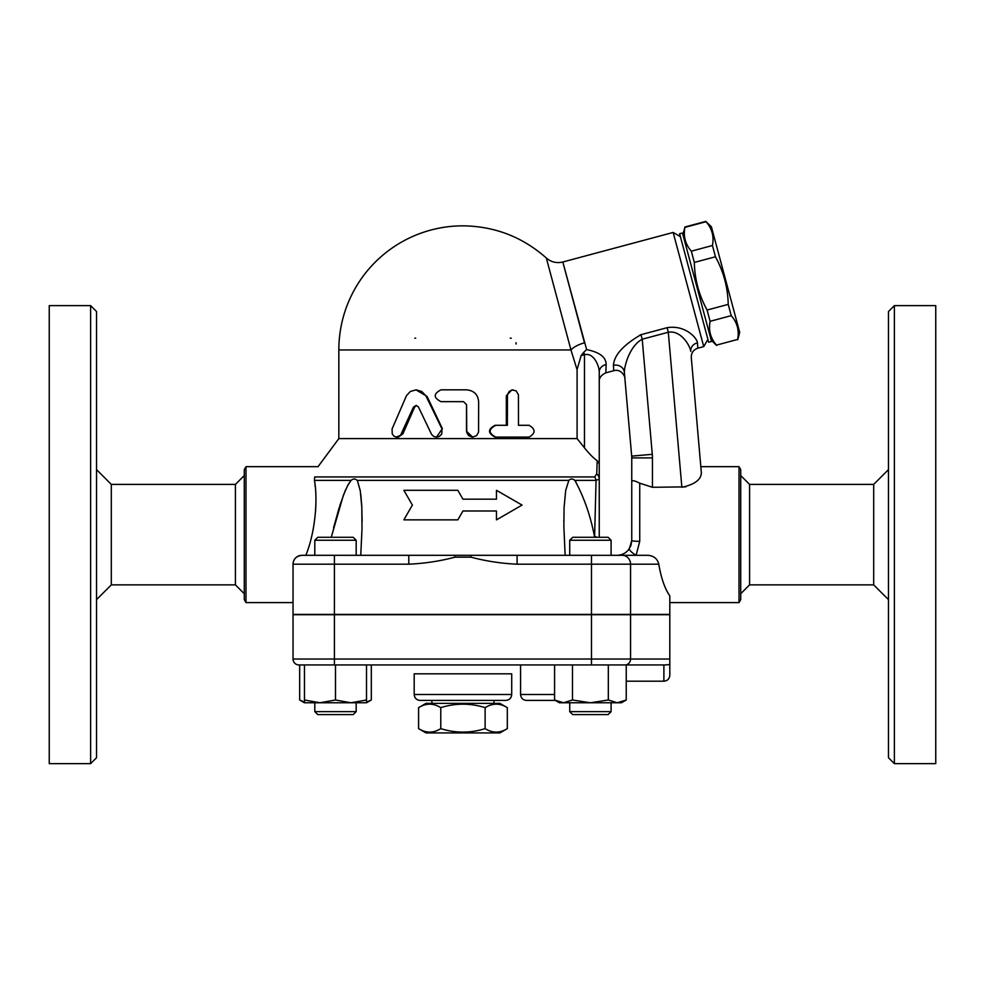 <?xml version="1.0" encoding="UTF-8"?>
<svg xmlns="http://www.w3.org/2000/svg" width="985" height="985" viewBox="0 0 985 985"><rect width="100%" height="100%" fill="white"/><g stroke="black" fill="none" stroke-linecap="round" stroke-linejoin="round"><path stroke-width="1.48" d="M440.775 728.629C455.562 733.259 470.337 733.259 485.125 728.629C492.525 733.259 499.912 733.259 507.312 728.629L507.312 707.649C499.912 703.031 492.525 703.031 485.125 707.649C470.337 703.031 455.562 703.031 440.775 707.649C433.375 703.031 425.988 703.031 418.588 707.649L418.588 728.629C425.988 733.259 433.375 733.259 440.775 728.629L440.775 707.649M507.312 728.629L499.887 732.914L426.012 732.914L418.588 728.629M507.312 707.649L499.887 703.364L426.012 703.364L418.588 707.649M485.125 707.649L485.125 728.629M493.977 700.409L493.977 703.364M420.102 700.409L505.798 700.409C509.393 700.064 511.363 698.094 511.707 694.499L414.192 694.499C414.537 698.094 416.507 700.064 420.102 700.409M414.192 694.499L414.192 673.814L511.707 673.814L511.707 694.499M90.62 763.646L49.25 763.646L49.25 305.621L90.62 305.621L96.53 311.531L96.53 757.736L90.62 763.646L90.62 305.621M96.53 599.643L111.305 584.868L111.305 484.398L96.53 469.623M111.305 584.868L235.415 584.868L235.415 484.398L111.305 484.398M235.415 584.868L244.28 593.733M244.28 469.623L244.28 599.643L245.991 602.598L245.991 466.668L244.28 469.623M293.037 602.598L245.991 602.598M293.124 562.915L293.037 564.183C293.395 558.987 296.35 556.033 301.902 555.318L334.408 555.318L314.806 555.318L314.806 540.248L356.176 540.248L356.176 555.318M594.718 476.937A8.865 7.658 90 0 1 596.048 480.385L594.632 536.259L596.048 480.385L599.249 479.079A8.865 7.56 180 0 0 596.738 473.797L594.718 476.937L314.732 476.937C319.238 463.282 319.238 463.282 314.732 476.937L314.424 480.385C317.687 496.933 316.037 530.053 305.855 555.318M315.532 511.954L315.914 503.926M315.188 486.516L314.941 484.214M300.573 555.417L298.59 555.959M296.891 556.882L295.599 557.953M294.552 559.234L293.641 560.982M408.787 555.318L334.408 555.318L334.408 564.183L408.787 564.183L408.787 555.318L471.236 555.318L470.818 557.153C486.097 561.167 501.525 563.506 517.113 564.183L591.492 564.183L591.492 555.318L471.236 555.318M356.176 540.248L353.221 537.293L317.761 537.293L314.806 540.248M565.144 555.318L563.863 526.372L564.073 507.534L565.698 490.456L568.837 480.385C570.611 478.562 572.617 478.562 574.846 480.385C584.068 497.203 590.655 516.128 594.62 537.17L594.657 537.293M357.641 481.406L360.288 490.936L361.815 507.373L362 528.883L360.756 555.318M496.465 519.858L496.465 510.993L496.465 519.858L522.05 505.083L496.465 490.308L496.465 499.173L496.465 490.308M403.85 519.858L412.383 505.083L403.85 519.858L457.828 519.858L462.95 510.993L496.465 510.993M457.828 490.308L462.95 499.173L457.828 490.308L403.85 490.308L412.383 505.083M614.024 555.318L611.094 555.318L611.094 540.248L569.724 540.248L569.724 555.318M594.62 537.17L594.632 536.259A20.685 6.796 0 0 1 596.738 537.293M648.487 555.331L591.492 555.318M293.259 562.213A8.865 8.865 0 0 0 293.037 564.183A8.865 8.865 0 0 1 301.902 555.318A8.865 8.865 0 0 0 293.037 564.183L293.037 614.418L669.8 614.418L669.8 595.839C664.887 588.845 661.206 578.293 658.768 564.183C657.512 558.889 653.966 555.934 648.155 555.318L636.101 555.318L639.733 541.331A7.979 0.788 180 0 1 631.754 540.543L629.39 548.559C626.509 552.856 622.372 555.109 616.979 555.318M591.492 614.418L591.492 564.183L630.56 564.183A8.865 8.372 -90 0 0 622.188 555.318L636.101 555.318A7.979 2.068 32.9 0 1 629.39 548.559M611.094 540.248L608.139 537.293L572.679 537.293L569.724 540.248M575.917 481.69L574.846 480.385L596.048 480.385M362.086 521.188L361.815 507.46M361.754 505.921L360.781 494.347M360.251 490.752L360.079 489.742M331.243 537.293L343.359 495.32L347.914 485.014L351.054 480.385L347.373 486.036M345.624 489.742L345.181 490.764M345.033 491.121L339.714 505.921M339.234 507.46L333.558 527.861M314.424 480.385L351.054 480.385C353.356 478.575 355.363 478.575 357.062 480.385L568.837 480.385M496.465 499.173L462.95 499.173M408.787 564.183C424.375 563.506 439.802 561.167 455.082 557.153L454.664 555.318M517.113 555.318L517.113 564.183M669.8 659.039L669.8 614.714L293.037 614.714L293.037 659.039A5.91 5.91 0 0 0 298.947 664.949A5.91 5.91 0 0 1 293.037 659.039A5.91 5.91 0 0 0 298.947 664.949L665.367 664.949L663.89 664.949L663.89 681.201C667.485 680.857 669.455 678.887 669.8 675.291L669.8 659.039L293.037 659.039M665.367 664.949L669.8 664.543L669.8 675.291M608.324 700.003L608.324 664.949L626.238 664.949L626.238 700.003L617.275 702.773L590.409 702.773L608.324 700.003L617.275 702.773L621.437 702.773L626.238 700.003M366.519 664.949L366.519 702.773L351.005 702.773L366.519 700.003M554.58 664.949L554.58 700.003L563.543 702.773L559.381 702.773L554.58 700.003M304.464 664.949L304.464 700.003L319.977 702.773L335.491 700.003L351.005 702.773L304.464 702.773L304.464 700.003M335.491 664.949L335.491 700.003M572.494 700.003L590.409 702.773L563.543 702.773L572.494 700.003L572.494 664.949M356.176 711.638L314.806 711.638L314.806 702.773L314.806 711.638L317.761 714.593L353.221 714.593L356.176 711.638L356.176 702.773M611.094 711.638L569.724 711.638L569.724 702.773L569.724 711.638L572.679 714.593L608.139 714.593L611.094 711.638L611.094 702.773M299.662 664.949L299.662 700.003L304.464 702.145M366.519 702.145L371.32 700.003L371.32 664.949M520.572 664.949L520.572 694.499C520.917 698.094 522.887 700.064 526.482 700.409L555.281 700.409L526.482 700.409M596.738 473.797L597.193 460.746L599.249 463.997L599.249 371.985C599.262 366.014 593.77 352.347 584.474 354.698L584.474 447.83L577.087 438.596L338.84 438.596L318.044 466.668L245.991 466.668M599.249 537.293L599.249 463.997M597.193 460.746C593.29 457.914 589.042 453.617 584.474 447.83M640.004 334.974L641.001 334.678C623.271 345.033 614.086 355.253 613.433 365.349L613.766 370.717L605.824 372.847L606.132 364.573C606.157 357.21 599.656 352.211 586.629 349.601L583.822 352.224L584.474 354.698L581.138 355.585L577.038 369.658M606.132 364.573A8.865 7.609 0 0 0 599.249 371.985L599.249 381.417C599.102 377.846 601.281 374.989 605.824 372.847M586.629 349.601L562.891 262.269L584.474 342.829A17.73 7.375 165 0 0 570.955 349.946L570.746 349.158M577.087 438.596L577.087 369.757L570.955 349.946L546.404 258.304L570.955 349.946L338.84 349.946A124.11 124.11 0 0 1 462.95 225.836C494.729 226.23 522.518 236.954 546.318 258.008C551.144 262.133 556.648 263.463 562.817 261.998L673.149 232.448L703.733 346.609L697.811 348.197L697.479 342.829C696.924 337.707 684.994 324.693 667.091 327.697L641.001 334.678L642.22 339.222L668.298 332.24L667.091 327.697M613.729 362.923L613.938 362.209M680.376 236.622L673.149 232.448M708.683 342.226L679.613 233.765L682.47 233.002L711.539 341.463L708.683 342.226M682.851 234.43L684.932 227.375C683.196 236.338 685.326 244.28 691.322 251.175L694.326 262.429C694.721 279.346 698.968 295.217 707.095 310.041L710.111 321.307C708.363 330.271 710.493 338.212 716.489 345.107L737.617 339.443C739.353 330.48 737.236 322.538 731.239 315.643L728.223 304.39C727.829 287.472 723.581 271.601 715.455 256.777L712.438 245.511C714.187 236.548 712.057 228.606 706.06 221.711L711.392 226.784L739.698 332.388L737.703 339.8M716.489 345.107L737.617 339.443M710.111 321.307L731.239 315.643M707.095 310.041L728.223 304.39M694.326 262.429L715.455 256.777M691.322 251.175L712.438 245.511M684.932 227.375L706.06 221.711M510.23 338.126A5.91 5.91 0 0 1 511.277 338.224A5.91 5.91 0 0 0 510.23 338.126M515.992 342.706A5.91 5.91 0 0 1 516.14 344.036A5.91 5.91 0 0 0 515.992 342.706M414.833 338.187A5.91 5.91 0 0 1 415.67 338.126M415.99 389.838L427.108 396.475L442.351 428.623L436.527 437.118L439.47 436.343L441.748 434.016L442.019 428.98L425.791 395.613L421.765 391.488L416.138 389.838L410.376 391.451L406.485 395.638L392.079 428.98L392.227 433.843L393.828 436.035L396.142 437.069L400.501 435.37L413.466 407.113L416.113 405.451L418.403 406.867L431.602 434.471L433.88 436.503L436.527 437.118M416.544 405.512L414.623 407.113L402.927 433.806L398.334 437.118L396.795 437.118M527.566 437.118L495.086 437.118C487.686 433.178 487.686 429.238 495.086 425.298L506.339 425.298L506.339 395.748L511.831 389.838L516.214 390.946L518.418 394.788L518.492 425.298L527.566 425.298M472.628 437.118L466.496 431.208L466.496 404.613L463.541 401.658L466.582 404.613L466.742 432.55L468.638 435.653L472.418 437.118L476.592 435.653L478.562 432.169L478.636 401.658C477.934 394.48 473.92 390.54 466.582 389.838L440.972 389.838C433.314 393.778 433.314 397.718 440.972 401.658L463.553 401.658M518.492 425.298L529.105 425.298C535.692 429.238 535.692 433.178 529.105 437.118L495.849 437.118C488.277 433.178 488.277 429.238 495.849 425.298L507.373 425.298L507.447 394.788L509.294 391.304L512.988 389.838M495.086 425.298L495.849 425.298M495.086 437.118L495.849 437.118M583.822 352.224L581.138 355.585M613.433 365.349A8.865 8.052 175 0 1 624.355 372.379C624.416 365.103 630.043 345.698 642.22 339.222L652.292 454.319A41.37 41.37 0 0 1 652.439 457.914L631.754 457.914L631.754 540.543L630.991 545.247M697.811 348.197C693.391 349.737 691.211 352.852 691.285 357.53L701.357 472.738C701.16 479.646 694.671 484.497 681.866 487.292L668.298 332.24C680.857 329.963 690.054 345.538 690.744 351.399A8.865 8.052 175 0 1 697.479 342.829M691.285 357.53L701.357 472.738L700.827 466.668L739.009 466.668L739.009 602.598L669.8 602.598M685.942 486.861L652.439 487.292L639.733 483.179C634.697 480.594 632.038 480.077 631.754 481.628M624.355 372.379L631.68 456.117A20.685 20.685 0 0 1 631.754 457.914M598.683 462.15L598.19 461.534M628.553 549.729L630.819 545.715M652.292 454.319L631.68 456.117L624.884 378.511M739.009 602.598L740.72 599.643L740.72 469.623L739.009 466.668M749.585 584.868L749.585 484.398L873.695 484.398L873.695 584.868L749.585 584.868L740.72 593.733M873.695 584.868L888.47 599.643M888.47 311.531L888.47 757.736L894.38 763.646L894.38 305.621L888.47 311.531M894.38 763.646L935.75 763.646L935.75 305.621L894.38 305.621M293.037 564.183L334.408 564.183L334.408 614.418M630.56 614.418L630.56 564.183L658.768 564.183M455.082 557.153L470.818 557.153M624.982 664.949A5.91 5.578 -90 0 0 630.56 659.039L630.56 614.714M334.408 664.949L334.408 614.714M591.492 664.949L591.492 614.714M554.58 694.499L520.572 694.499M427.108 396.475L426.259 396.475M402.927 433.806L401.498 433.806M414.623 407.113L413.466 407.113M506.339 395.748L507.373 395.748M652.439 487.292L652.439 457.914M639.733 541.331L639.733 483.179M431.923 700.409L431.923 703.364M244.28 475.533L235.415 484.398M563.814 521.188L563.814 520.474L563.814 521.188M362.086 521.484L362.086 520.474L362.086 521.484M572.679 714.593L569.724 711.638M304.464 702.773L299.662 700.003M366.519 702.773L371.32 700.003M317.761 714.593L314.806 711.638M626.238 681.201L663.89 681.201M707.919 339.382L703.733 346.609M711.158 340.034L716.575 345.464M684.846 227.018L705.974 221.354M338.84 349.946L338.84 438.596M613.766 370.717C621.215 368.304 625.475 377.144 624.896 378.511M749.585 484.398L740.72 475.533M873.695 484.398L888.47 469.623"/></g></svg>
